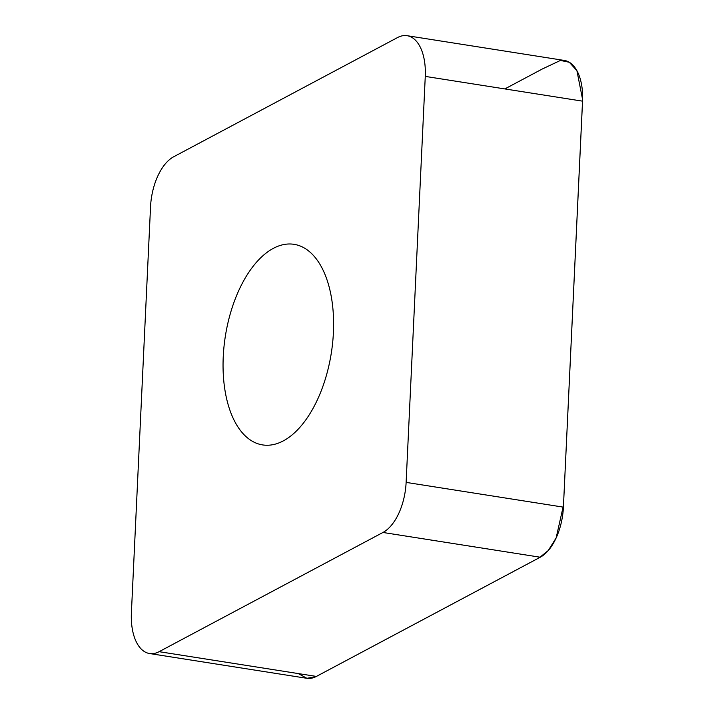 <?xml version="1.0" encoding="UTF-8"?>
<svg xmlns="http://www.w3.org/2000/svg" width="714" height="714" viewBox="0 0 714 714"><rect width="100%" height="100%" fill="white"/><g stroke="black" fill="none" stroke-linecap="round" stroke-linejoin="round"><path stroke-width="1.07" d="M239.306 428.962A101.522 53.648 98.9 0 1 230.8 312.009A101.522 53.648 98.9 0 1 294.114 244.331A101.522 53.648 98.9 0 1 331.323 352.957A101.522 53.648 98.9 0 1 262.547 444.902A101.522 53.648 98.9 0 1 239.306 428.962M406.123 482.387L425.267 76.398A46.883 24.776 -81.1 0 0 407.114 35.7A46.883 24.776 -81.1 0 0 397.546 37.556L173.707 156.759A46.883 24.776 -81.1 0 0 150.538 206.837L131.394 612.835A46.883 24.776 -81.1 0 0 149.547 653.533A46.883 24.776 -81.1 0 0 159.115 651.677L382.954 532.466A46.883 24.776 -81.1 0 0 406.123 482.387L563.408 507.145A46.883 24.776 98.9 0 1 540.239 557.223L316.391 676.426A46.883 24.776 98.9 0 1 306.824 678.291L149.547 653.533M407.114 35.7L564.399 60.458A46.883 24.776 98.9 0 1 582.553 101.156L563.408 507.145M504.86 88.92L542.113 69.088L560.392 60.44L569.308 62.261L576.921 70.686L582.606 99.567L563.498 505.173L556.144 537.919L548.245 550.565L539.391 557.67L315.749 676.756L306.895 678.3L298.291 673.579M582.553 101.156L425.267 76.398M159.115 651.677L316.391 676.426M540.239 557.223L382.954 532.466"/></g></svg>
